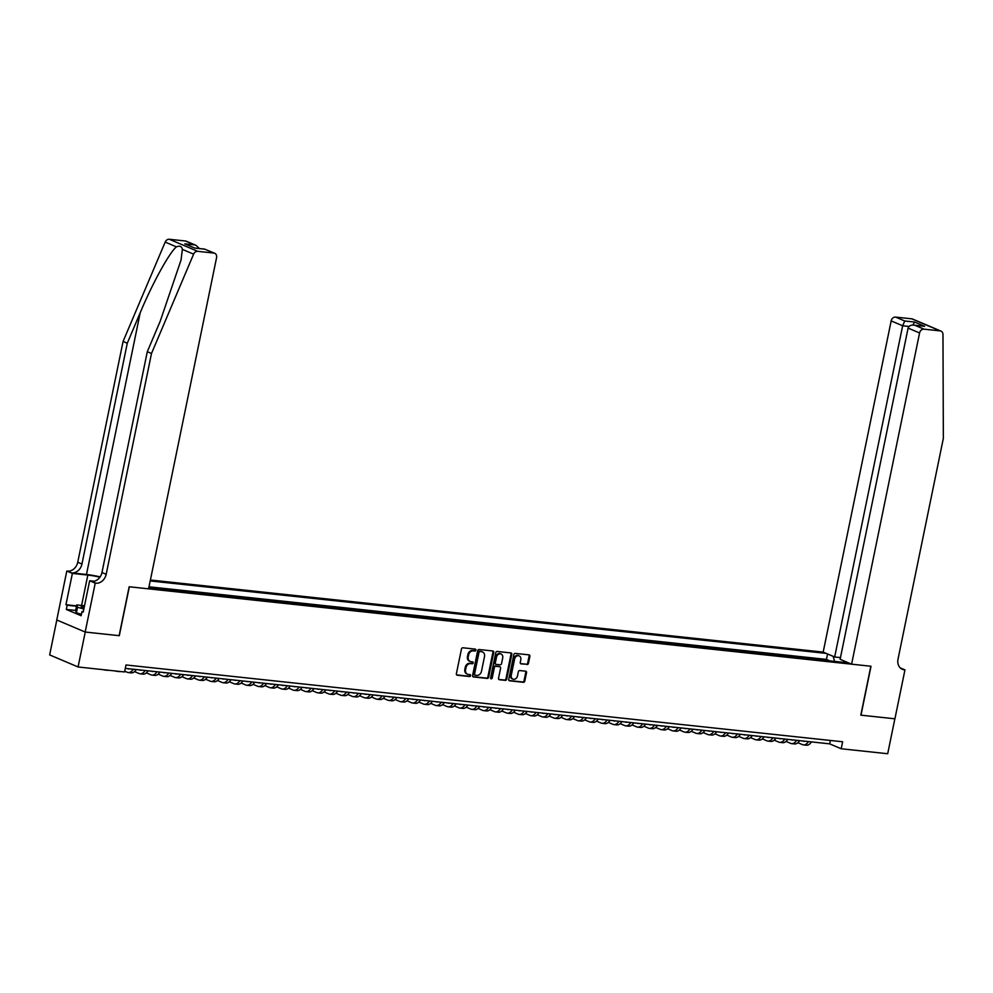 <?xml version="1.0" encoding="UTF-8"?>
<svg xmlns="http://www.w3.org/2000/svg" width="993" height="993" viewBox="0 0 993 993"><rect width="100%" height="100%" fill="white"/><g stroke="black" fill="none" stroke-linecap="round" stroke-linejoin="round"><path stroke-width="1.49" d="M475.87 650.154A0.993 0.807 113 0 0 475.25 649.099L462.899 647.784A1.415 1.154 113 0 0 461.46 649.025L456.383 673.713A1.415 1.154 113 0 0 457.264 675.215L469.627 676.543A0.993 0.807 113 0 0 470.012 674.619L468.423 674.446A4.531 3.687 113 0 1 467.554 674.222A4.531 3.687 113 0 1 465.593 669.654L466.015 667.606A4.531 3.687 113 0 1 470.645 663.609L472.246 663.783A0.993 0.807 113 0 0 472.631 661.859L471.042 661.686A4.531 3.687 113 0 1 470.173 661.462A4.531 3.687 113 0 1 468.212 656.907L468.634 654.846A4.531 3.687 113 0 1 473.264 650.849L474.865 651.023A0.993 0.807 113 0 0 475.87 650.154M469.801 661.276A4.531 3.687 113 0 1 469.404 661.139A4.531 3.687 113 0 1 467.455 656.572L467.877 654.524A4.531 3.687 113 0 1 472.494 650.527L474.095 650.7A0.993 0.807 113 0 0 474.977 649.074M456.668 674.905L468.857 676.208A0.993 0.807 113 0 0 469.739 674.582M467.182 674.036A4.531 3.687 113 0 1 466.784 673.899A4.531 3.687 113 0 1 464.836 669.332L465.258 667.271A4.531 3.687 113 0 1 469.875 663.287L471.476 663.461A0.993 0.807 113 0 0 472.358 661.835M527.01 664.528A1.415 1.154 113 0 0 528.462 663.287L529.877 656.361A1.415 1.154 113 0 0 528.996 654.859L515.28 653.394A1.415 1.154 113 0 0 513.84 654.635L508.764 679.336A1.415 1.154 113 0 0 509.645 680.826L523.373 682.303A1.415 1.154 113 0 0 524.813 681.049L526.526 672.683A1.415 1.154 113 0 0 525.645 671.181L519.773 670.56A1.415 1.154 113 0 0 518.334 671.802L517.477 675.96A3.786 3.078 113 0 1 512.897 679.1A3.786 3.078 113 0 1 511.258 675.29L514.597 659.029A3.786 3.078 113 0 1 519.19 655.889A3.786 3.078 113 0 1 520.816 659.7L520.258 662.405A1.415 1.154 113 0 0 521.139 663.907L526.24 664.205A1.415 1.154 113 0 0 527.693 662.964L529.108 656.038A1.415 1.154 113 0 0 528.835 654.846M860.807 715.146L894.867 718.795L887.692 753.737L841.195 748.759L842.635 741.771L125.999 664.975L124.559 671.963L78.075 666.973L85.249 632.044L119.297 635.694L129.338 586.776L870.849 666.241L860.807 715.146M493.72 652.488A1.415 1.154 113 0 0 492.838 650.986L479.123 649.521A1.415 1.154 113 0 0 477.67 650.763L472.606 675.451A1.415 1.154 113 0 0 473.487 676.953L487.203 678.418A1.415 1.154 113 0 0 488.655 677.176L493.72 652.488L492.95 652.153A1.415 1.154 113 0 0 492.677 650.974M497.195 651.458L510.923 652.922A1.415 1.154 113 0 1 511.805 654.424L506.728 679.113A1.415 1.154 113 0 1 505.288 680.366L499.417 679.733A1.415 1.154 113 0 1 498.536 678.231L500.596 668.227A1.415 1.154 113 0 0 499.715 666.725L495.817 666.303A1.415 1.154 113 0 0 494.365 667.557L492.23 677.983A0.993 0.807 113 0 1 490.604 677.809L495.755 652.699A1.415 1.154 113 0 1 497.195 651.458M828.956 660.804L822.874 660.146M817.115 659.526L811.033 658.88M805.273 658.26L799.179 657.602M793.419 656.994L787.337 656.336M781.578 655.715L775.496 655.07M769.736 654.449L763.642 653.804M757.895 653.183L751.8 652.525M746.041 651.917L739.959 651.259M734.199 650.638L728.117 649.993M722.358 649.372L716.263 648.727M710.504 648.106L704.422 647.448M698.662 646.84L692.58 646.182M686.821 645.562L680.726 644.916M674.967 644.296L668.885 643.65M663.125 643.03L657.043 642.372M651.284 641.763L645.189 641.106M639.442 640.485L633.348 639.84M627.588 639.219L621.506 638.573M615.747 637.953L609.665 637.295M603.905 636.687L597.811 636.029M592.051 635.408L585.969 634.763M580.21 634.142L574.128 633.484M568.368 632.876L562.274 632.218M556.527 631.61L550.432 630.952M544.673 630.332L538.591 629.686M532.831 629.066L526.749 628.408M520.99 627.799L514.895 627.142M509.136 626.521L503.054 625.875M497.294 625.255L491.212 624.609M485.453 623.989L479.358 623.331M473.599 622.723L467.517 622.065M461.757 621.444L455.675 620.799M449.916 620.178L443.821 619.533M438.074 618.912L431.98 618.254M426.22 617.646L420.138 616.988M414.379 616.368L408.297 615.722M402.537 615.101L396.443 614.456M390.683 613.835L384.601 613.178M378.842 612.569L372.76 611.911M367 611.291L360.906 610.645M355.159 610.025L349.064 609.379M343.305 608.759L337.223 608.101M331.463 607.493L325.381 606.835M319.622 606.214L313.527 605.569M307.768 604.948L301.686 604.29M295.926 603.682L289.844 603.024M284.085 602.416L277.99 601.758M272.231 601.137L266.149 600.492M260.389 599.871L254.307 599.213M248.548 598.605L242.453 597.947M236.706 597.327L230.612 596.681M224.852 596.061L218.77 595.415M213.011 594.795L206.929 594.137M201.169 593.529L195.075 592.871M189.315 592.25L183.233 591.605M177.474 590.984L171.392 590.339M165.632 589.718L159.538 589.06M153.791 588.452L148.838 587.608M840.463 657.602L834.666 656.981L823.172 652.103L150.402 580.011M826.176 653.382L150.204 580.942M148.776 587.906L848.605 662.902M153.841 588.154L154.809 588.551M165.694 589.42L166.65 589.83M177.536 590.686L178.492 591.096M189.378 591.952L190.346 592.362M201.231 593.231L202.187 593.628M213.073 594.497L214.029 594.906M224.914 595.763L225.87 596.172M236.768 597.029L237.724 597.438M248.61 598.307L249.566 598.717M260.451 599.573L261.407 599.983M272.293 600.839L273.261 601.249M284.147 602.118L285.103 602.515M295.988 603.384L296.944 603.794M307.83 604.65L308.798 605.06M319.684 605.916L320.64 606.326M331.525 607.195L332.481 607.592M343.367 608.461L344.323 608.87M355.209 609.727L356.177 610.136M367.062 610.993L368.018 611.403M378.904 612.271L379.86 612.669M390.745 613.537L391.714 613.947M402.599 614.804L403.555 615.213M414.441 616.07L415.397 616.479M426.282 617.348L427.238 617.745M438.136 618.614L439.092 619.024M449.978 619.88L450.934 620.29M461.819 621.146L462.775 621.556M473.661 622.425L474.629 622.834M485.515 623.691L486.471 624.101M497.356 624.957L498.312 625.367M509.198 626.223L510.166 626.633M521.052 627.502L522.008 627.911M532.893 628.768L533.849 629.177M544.735 630.034L545.691 630.443M556.577 631.312L557.545 631.709M568.43 632.578L569.386 632.988M580.272 633.844L581.228 634.254M592.113 635.11L593.082 635.52M603.967 636.389L604.923 636.786M615.809 637.655L616.765 638.065M627.65 638.921L628.606 639.331M639.504 640.187L640.46 640.597M651.346 641.466L652.302 641.863M663.187 642.732L664.143 643.141M675.029 643.998L675.997 644.407M686.883 645.264L687.839 645.673M698.724 646.542L699.68 646.94M710.566 647.808L711.534 648.218M722.42 649.074L723.376 649.484M734.261 650.341L735.217 650.75M746.103 651.619L747.059 652.029M757.944 652.885L758.913 653.295M769.798 654.151L770.754 654.561M781.64 655.417L782.596 655.827M793.481 656.696L794.45 657.105M805.335 657.962L806.291 658.371M817.177 659.228L818.133 659.637M829.018 660.506L826.449 659.414L149 586.813M56.812 619.992L49.65 654.908L78.075 666.973M125.304 668.376L829.676 743.856L841.195 748.759M830.371 740.455L829.676 743.856M844.323 661.177L843.181 662.319M834.592 661.4L833.177 656.361M826.449 659.414L827.566 653.965M472.879 676.643L486.446 678.095A1.415 1.154 113 0 0 487.886 676.854L492.95 652.153M480.004 651.582A0.993 0.807 113 0 0 478.998 652.451L474.542 674.123A0.993 0.807 113 0 0 475.163 675.166L476.851 675.352A4.531 3.687 113 0 0 481.468 671.355L484.51 656.547A4.531 3.687 113 0 0 482.561 651.979A4.531 3.687 113 0 0 481.692 651.756L479.234 651.247A0.993 0.807 113 0 0 478.229 652.128L478.998 652.451M474.803 675.017L474.393 674.843A0.993 0.807 113 0 1 473.773 673.8L478.229 652.128M482.164 651.842A4.531 3.687 113 0 0 481.791 651.656A4.531 3.687 113 0 0 480.922 651.433L481.692 651.756M479.234 651.247L480.922 651.433M498.809 679.423L504.518 680.031A1.415 1.154 113 0 0 505.958 678.79L511.035 654.102A1.415 1.154 113 0 0 510.762 652.91M499.454 666.613A1.415 1.154 113 0 0 498.945 666.402L495.048 665.98A1.415 1.154 113 0 0 493.608 667.234L491.461 677.648L492.23 677.983M490.703 678.504A0.993 0.807 113 0 0 491.461 677.648M502.719 657.825A3.786 3.078 113 0 0 501.093 654.015A3.786 3.078 113 0 0 496.5 657.167L495.333 662.89A1.415 1.154 113 0 0 496.215 664.391L500.1 664.801A1.415 1.154 113 0 0 501.552 663.56L502.719 657.825M500.695 653.878A3.786 3.078 113 0 0 500.323 653.692A3.786 3.078 113 0 0 495.73 656.832L496.5 657.167M495.445 664.056A1.415 1.154 113 0 1 494.564 662.567L495.73 656.832M520.531 663.597L526.24 664.205M518.793 655.752A3.786 3.078 113 0 0 518.42 655.554A3.786 3.078 113 0 0 513.828 658.707L514.597 659.029M512.525 678.902A3.786 3.078 113 0 1 512.127 678.778A3.786 3.078 113 0 1 510.489 674.967L513.828 658.707M509.037 680.515L522.603 681.968A1.415 1.154 113 0 0 524.043 680.726L525.756 672.36A1.415 1.154 113 0 0 525.483 671.169M103.483 669.704L103.57 669.741A10.799 6.07 -83.9 0 0 104.563 670.002A10.799 6.07 -83.9 0 0 105.68 669.94M104.563 670.002L107.529 670.312A10.799 6.07 -83.9 0 0 108.647 670.25M84.38 606.438A9.359 1.303 11.6 0 0 81.376 607.133A9.359 1.303 11.6 0 0 83.995 608.337M81.438 614.257L76.399 612.867L75.605 610.509L76.759 604.923L84.529 605.755M83.859 609.019L77.541 607.282L76.759 604.923M76.399 612.867L77.541 607.282M100.144 576.871A18.768 2.607 11.6 0 0 86.465 574.5L71.657 572.911L66.804 571.049L56.762 619.967L85.187 632.032L119.123 635.669L129.164 586.764L148.59 588.837L216.573 257.634A4.32 3.525 113 0 0 214.711 253.277A4.32 3.525 113 0 0 213.88 253.066L197.706 251.328A4.32 3.525 113 0 0 193.61 254.146L151.495 353.496L106.177 574.302A10.079 8.217 -67 0 1 95.874 583.189L95.229 583.127L85.187 632.032M151.495 353.496L147.299 351.708L160.208 321.248L181.049 260.029L182.364 249.38C181.769 246.338 179.783 245.494 176.419 246.86C169.443 252.433 152.326 283.551 140.199 312.758L127.278 343.218L81.96 564.012A10.079 8.217 -67 0 1 71.657 572.911M127.278 343.218L123.082 341.431L77.752 562.237A10.079 8.217 -67 0 1 67.45 571.124M95.874 583.189L91.666 581.401A10.079 8.217 -67 0 0 101.969 572.514L147.299 351.708M213.88 253.066L204.707 249.169L194.864 248.113L184.81 243.844L194.64 244.899L185.455 241.001L169.294 239.263L197.706 251.328M176.419 246.86L165.186 242.081L123.082 341.431M95.229 583.127L89.655 580.756L83.226 612.06L81.997 611.539L83.313 611.676M75.629 610.434L66.32 609.441L81.141 615.734L81.997 611.539M66.32 609.441L67.176 605.246L65.948 604.725L72.377 573.42L66.804 571.049M99.921 577.194A16.211 2.259 11.6 0 0 87.831 575.071L72.377 573.42M89.655 580.756L94.174 581.24M165.186 242.081A4.32 3.525 -67 0 1 169.294 239.263M185.455 241.001A4.32 3.525 -67 0 1 186.287 241.212L196.018 245.345L199.444 248.535M65.948 604.725L76.56 605.867M76.486 606.239L67.176 605.246M204.707 249.169L214.711 253.277M194.864 248.113L184.81 243.844M194.64 244.899L196.018 245.345M851.597 664.18L919.58 332.965L908.099 328.1L840.115 659.302L851.597 664.18L871.022 666.253L860.981 715.171L894.916 718.808L904.958 669.89L900.241 667.892M823.172 652.103L891.168 320.9A4.32 3.525 -67 0 1 895.574 317.09L911.748 318.827A4.32 3.525 -67 0 1 912.579 319.038L940.992 331.103A4.32 3.525 113 0 1 942.965 334.455L943.35 438.347L898.02 659.153A10.079 8.217 113 0 0 902.376 669.319A10.079 8.217 113 0 0 904.313 669.828L904.958 669.89M895.574 317.09L904.76 320.987L914.59 322.042L924.657 326.312L914.814 325.257L923.999 329.155L940.172 330.892L911.748 318.827M834.666 656.981L902.649 325.778L891.168 320.9M940.992 331.103A4.32 3.525 113 0 0 940.172 330.892M923.999 329.155A4.32 3.525 113 0 0 919.58 332.965M904.76 320.987L902.649 325.778L909.005 326.461M914.59 322.042L912.939 325.046M924.657 326.312L922.658 326.101M908.099 328.1C908.992 325.654 911.226 324.711 914.814 325.257L923.651 326.151M115.337 670.97L115.411 671.007A10.799 6.07 -83.9 0 0 116.417 671.268A10.799 6.07 -83.9 0 0 117.522 671.206M116.417 671.268L119.371 671.578A10.799 6.07 -83.9 0 0 120.488 671.529M129.636 668.848A7.199 4.046 96.1 0 1 128.643 668.959A7.199 4.046 96.1 0 1 127.973 668.785L127.625 668.637M124.721 671.194L127.253 672.273A10.799 6.07 -83.9 0 0 128.258 672.534A10.799 6.07 -83.9 0 0 133.273 669.232M128.258 672.534L131.225 672.857A10.799 6.07 -83.9 0 0 136.227 669.555M141.478 670.114A7.199 4.046 96.1 0 1 140.485 670.225A7.199 4.046 96.1 0 1 139.814 670.052L139.467 669.903M134.552 671.603L139.107 673.539A10.799 6.07 -83.9 0 0 140.1 673.8A10.799 6.07 -83.9 0 0 145.115 670.511M140.1 673.8L143.066 674.123A10.799 6.07 -83.9 0 0 148.081 670.821M153.332 671.38A7.199 4.046 96.1 0 1 152.326 671.491A7.199 4.046 96.1 0 1 151.668 671.318L151.308 671.169M146.393 672.882L150.948 674.818A10.799 6.07 -83.9 0 0 151.954 675.079A10.799 6.07 -83.9 0 0 156.956 671.777M151.954 675.079L154.908 675.389A10.799 6.07 -83.9 0 0 159.923 672.087M165.173 672.658A7.199 4.046 96.1 0 1 164.18 672.757A7.199 4.046 96.1 0 1 163.51 672.584L163.162 672.435M158.235 674.148L162.79 676.084A10.799 6.07 -83.9 0 0 163.795 676.345A10.799 6.07 -83.9 0 0 168.81 673.043M163.795 676.345L166.75 676.667A10.799 6.07 -83.9 0 0 171.764 673.366M177.015 673.924A7.199 4.046 96.1 0 1 176.022 674.036A7.199 4.046 96.1 0 1 175.351 673.862L175.004 673.713M170.076 675.414L174.644 677.35A10.799 6.07 -83.9 0 0 175.637 677.611A10.799 6.07 -83.9 0 0 180.652 674.309M175.637 677.611L178.603 677.934A10.799 6.07 -83.9 0 0 183.618 674.632M188.869 675.19A7.199 4.046 96.1 0 1 187.863 675.302A7.199 4.046 96.1 0 1 187.205 675.128L186.845 674.979M181.93 676.68L186.485 678.616A10.799 6.07 -83.9 0 0 187.478 678.877A10.799 6.07 -83.9 0 0 192.493 675.588M187.478 678.877L190.445 679.2A10.799 6.07 -83.9 0 0 195.46 675.898M200.71 676.469A7.199 4.046 96.1 0 1 199.717 676.568A7.199 4.046 96.1 0 1 199.047 676.394L198.699 676.245M193.772 677.958L198.327 679.895A10.799 6.07 -83.9 0 0 199.332 680.155A10.799 6.07 -83.9 0 0 204.347 676.854M199.332 680.155L202.287 680.466A10.799 6.07 -83.9 0 0 207.301 677.164M212.552 677.735A7.199 4.046 96.1 0 1 211.559 677.834A7.199 4.046 96.1 0 1 210.888 677.66L210.541 677.511M205.613 679.224L210.168 681.161A10.799 6.07 -83.9 0 0 211.174 681.421A10.799 6.07 -83.9 0 0 216.189 678.12M211.174 681.421L214.14 681.744A10.799 6.07 -83.9 0 0 219.143 678.442M224.406 679.001A7.199 4.046 96.1 0 1 223.4 679.113A7.199 4.046 96.1 0 1 222.73 678.939L222.382 678.79M217.467 680.49L222.022 682.427A10.799 6.07 -83.9 0 0 223.015 682.688A10.799 6.07 -83.9 0 0 228.03 679.386M223.015 682.688L225.982 683.01A10.799 6.07 -83.9 0 0 230.997 679.708M236.247 680.267A7.199 4.046 96.1 0 1 235.254 680.379A7.199 4.046 96.1 0 1 234.584 680.205L234.224 680.056M229.309 681.769L233.864 683.693A10.799 6.07 -83.9 0 0 234.869 683.966A10.799 6.07 -83.9 0 0 239.872 680.664M234.869 683.966L237.823 684.276A10.799 6.07 -83.9 0 0 242.838 680.975M248.089 681.546A7.199 4.046 96.1 0 1 247.096 681.645A7.199 4.046 96.1 0 1 246.425 681.471L246.078 681.322M241.15 683.035L245.705 684.971A10.799 6.07 -83.9 0 0 246.711 685.232A10.799 6.07 -83.9 0 0 251.726 681.93M246.711 685.232L249.665 685.542A10.799 6.07 -83.9 0 0 254.68 682.241M259.93 682.812A7.199 4.046 96.1 0 1 258.937 682.923A7.199 4.046 96.1 0 1 258.267 682.737L257.919 682.588M252.992 684.301L257.559 686.237A10.799 6.07 -83.9 0 0 258.552 686.498A10.799 6.07 -83.9 0 0 263.567 683.196M258.552 686.498L261.519 686.821A10.799 6.07 -83.9 0 0 266.534 683.519M271.784 684.078A7.199 4.046 96.1 0 1 270.779 684.189A7.199 4.046 96.1 0 1 270.121 684.016L269.761 683.867M264.846 685.567L269.401 687.504A10.799 6.07 -83.9 0 0 270.394 687.764A10.799 6.07 -83.9 0 0 275.409 684.462M270.394 687.764L273.36 688.087A10.799 6.07 -83.9 0 0 278.375 684.785M283.626 685.344A7.199 4.046 96.1 0 1 282.633 685.455A7.199 4.046 96.1 0 1 281.962 685.282L281.615 685.133M276.687 686.846L281.242 688.77A10.799 6.07 -83.9 0 0 282.248 689.043A10.799 6.07 -83.9 0 0 287.262 685.741M282.248 689.043L285.202 689.353A10.799 6.07 -83.9 0 0 290.217 686.051M295.467 686.622A7.199 4.046 96.1 0 1 294.474 686.722A7.199 4.046 96.1 0 1 293.804 686.548L293.456 686.399M288.529 688.112L293.084 690.048A10.799 6.07 -83.9 0 0 294.089 690.309A10.799 6.07 -83.9 0 0 299.104 687.007M294.089 690.309L297.056 690.619A10.799 6.07 -83.9 0 0 302.071 687.33M307.321 687.888A7.199 4.046 96.1 0 1 306.316 688A7.199 4.046 96.1 0 1 305.658 687.826L305.298 687.665M300.382 689.378L304.938 691.314A10.799 6.07 -83.9 0 0 305.931 691.575A10.799 6.07 -83.9 0 0 310.946 688.273M305.931 691.575L308.897 691.898A10.799 6.07 -83.9 0 0 313.912 688.596M319.163 689.154A7.199 4.046 96.1 0 1 318.17 689.266A7.199 4.046 96.1 0 1 317.499 689.092L317.139 688.943M312.224 690.644L316.779 692.58A10.799 6.07 -83.9 0 0 317.785 692.841A10.799 6.07 -83.9 0 0 322.799 689.539M317.785 692.841L320.739 693.164A10.799 6.07 -83.9 0 0 325.754 689.862M331.004 690.42A7.199 4.046 96.1 0 1 330.011 690.532A7.199 4.046 96.1 0 1 329.341 690.358L328.993 690.209M324.066 691.922L328.621 693.846A10.799 6.07 -83.9 0 0 329.626 694.119A10.799 6.07 -83.9 0 0 334.641 690.818M329.626 694.119L332.593 694.43A10.799 6.07 -83.9 0 0 337.595 691.128M342.846 691.699A7.199 4.046 96.1 0 1 341.853 691.798A7.199 4.046 96.1 0 1 341.182 691.625L340.835 691.476M335.907 693.188L340.475 695.125A10.799 6.07 -83.9 0 0 341.468 695.385A10.799 6.07 -83.9 0 0 346.483 692.084M341.468 695.385L344.434 695.696A10.799 6.07 -83.9 0 0 349.449 692.406M354.7 692.965A7.199 4.046 96.1 0 1 353.694 693.077A7.199 4.046 96.1 0 1 353.036 692.903L352.676 692.754M347.761 694.455L352.316 696.391A10.799 6.07 -83.9 0 0 353.322 696.652A10.799 6.07 -83.9 0 0 358.324 693.35M353.322 696.652L356.276 696.974A10.799 6.07 -83.9 0 0 361.291 693.673M366.541 694.231A7.199 4.046 96.1 0 1 365.548 694.343A7.199 4.046 96.1 0 1 364.878 694.169L364.53 694.02M359.603 695.721L364.158 697.657A10.799 6.07 -83.9 0 0 365.163 697.918A10.799 6.07 -83.9 0 0 370.178 694.628M365.163 697.918L368.118 698.24A10.799 6.07 -83.9 0 0 373.132 694.939M378.383 695.497A7.199 4.046 96.1 0 1 377.39 695.609A7.199 4.046 96.1 0 1 376.719 695.435L376.372 695.286M371.444 696.999L376.012 698.935A10.799 6.07 -83.9 0 0 377.005 699.196A10.799 6.07 -83.9 0 0 382.02 695.894M377.005 699.196L379.971 699.506A10.799 6.07 -83.9 0 0 384.986 696.205M390.237 696.776A7.199 4.046 96.1 0 1 389.231 696.875A7.199 4.046 96.1 0 1 388.573 696.701L388.213 696.552M383.298 698.265L387.853 700.202A10.799 6.07 -83.9 0 0 388.846 700.462A10.799 6.07 -83.9 0 0 393.861 697.16M388.846 700.462L391.813 700.773A10.799 6.07 -83.9 0 0 396.828 697.483M402.078 698.042A7.199 4.046 96.1 0 1 401.085 698.153A7.199 4.046 96.1 0 1 400.415 697.98L400.067 697.831M395.14 699.531L399.695 701.468A10.799 6.07 -83.9 0 0 400.7 701.728A10.799 6.07 -83.9 0 0 405.715 698.427M400.7 701.728L403.654 702.051A10.799 6.07 -83.9 0 0 408.669 698.749M413.92 699.308A7.199 4.046 96.1 0 1 412.927 699.42A7.199 4.046 96.1 0 1 412.256 699.246L411.909 699.097M406.981 700.797L411.536 702.734A10.799 6.07 -83.9 0 0 412.542 702.994A10.799 6.07 -83.9 0 0 417.556 699.705M412.542 702.994L415.508 703.317A10.799 6.07 -83.9 0 0 420.511 700.015M425.774 700.574A7.199 4.046 96.1 0 1 424.768 700.686A7.199 4.046 96.1 0 1 424.098 700.512L423.75 700.363M418.835 702.076L423.39 704.012A10.799 6.07 -83.9 0 0 424.383 704.273A10.799 6.07 -83.9 0 0 429.398 700.971M424.383 704.273L427.35 704.583A10.799 6.07 -83.9 0 0 432.365 701.281M437.615 701.852A7.199 4.046 96.1 0 1 436.61 701.952A7.199 4.046 96.1 0 1 435.952 701.778L435.592 701.629M430.677 703.342L435.232 705.278A10.799 6.07 -83.9 0 0 436.237 705.539A10.799 6.07 -83.9 0 0 441.24 702.237M436.237 705.539L439.191 705.862A10.799 6.07 -83.9 0 0 444.206 702.56M449.457 703.118A7.199 4.046 96.1 0 1 448.464 703.23A7.199 4.046 96.1 0 1 447.793 703.056L447.446 702.907M442.518 704.608L447.073 706.544A10.799 6.07 -83.9 0 0 448.079 706.805A10.799 6.07 -83.9 0 0 453.093 703.503M448.079 706.805L451.033 707.128A10.799 6.07 -83.9 0 0 456.048 703.826M461.298 704.385A7.199 4.046 96.1 0 1 460.305 704.496A7.199 4.046 96.1 0 1 459.635 704.322L459.287 704.174M454.36 705.874L458.927 707.81A10.799 6.07 -83.9 0 0 459.92 708.071A10.799 6.07 -83.9 0 0 464.935 704.782M459.92 708.071L462.887 708.394A10.799 6.07 -83.9 0 0 467.902 705.092M473.152 705.663A7.199 4.046 96.1 0 1 472.147 705.762A7.199 4.046 96.1 0 1 471.489 705.589L471.129 705.44M466.214 707.153L470.769 709.089A10.799 6.07 -83.9 0 0 471.762 709.35A10.799 6.07 -83.9 0 0 476.777 706.048M471.762 709.35L474.728 709.66A10.799 6.07 -83.9 0 0 479.743 706.358M484.994 706.929A7.199 4.046 96.1 0 1 484.001 707.041A7.199 4.046 96.1 0 1 483.33 706.855L482.983 706.706M478.055 708.419L482.61 710.355A10.799 6.07 -83.9 0 0 483.616 710.616A10.799 6.07 -83.9 0 0 488.63 707.314M483.616 710.616L486.57 710.938A10.799 6.07 -83.9 0 0 491.585 707.637M496.835 708.195A7.199 4.046 96.1 0 1 495.842 708.307A7.199 4.046 96.1 0 1 495.172 708.133L494.824 707.984M489.897 709.685L494.452 711.621A10.799 6.07 -83.9 0 0 495.457 711.882A10.799 6.07 -83.9 0 0 500.472 708.58M495.457 711.882L498.424 712.204A10.799 6.07 -83.9 0 0 503.439 708.903M508.689 709.461A7.199 4.046 96.1 0 1 507.684 709.573A7.199 4.046 96.1 0 1 507.026 709.399L506.666 709.25M501.75 710.963L506.306 712.887A10.799 6.07 -83.9 0 0 507.299 713.16A10.799 6.07 -83.9 0 0 512.314 709.858M507.299 713.16L510.265 713.47A10.799 6.07 -83.9 0 0 515.28 710.169M520.531 710.74A7.199 4.046 96.1 0 1 519.538 710.839A7.199 4.046 96.1 0 1 518.867 710.665L518.507 710.516M513.592 712.229L518.147 714.166A10.799 6.07 -83.9 0 0 519.153 714.426A10.799 6.07 -83.9 0 0 524.167 711.125M519.153 714.426L522.107 714.737A10.799 6.07 -83.9 0 0 527.122 711.447M532.372 712.006A7.199 4.046 96.1 0 1 531.379 712.118A7.199 4.046 96.1 0 1 530.709 711.931L530.361 711.782M525.434 713.495L529.989 715.432A10.799 6.07 -83.9 0 0 530.994 715.692A10.799 6.07 -83.9 0 0 536.009 712.391M530.994 715.692L533.961 716.015A10.799 6.07 -83.9 0 0 538.963 712.713M544.214 713.272A7.199 4.046 96.1 0 1 543.221 713.384A7.199 4.046 96.1 0 1 542.55 713.21L542.203 713.061M537.275 714.761L541.843 716.698A10.799 6.07 -83.9 0 0 542.836 716.958A10.799 6.07 -83.9 0 0 547.851 713.657M542.836 716.958L545.802 717.281A10.799 6.07 -83.9 0 0 550.817 713.979M556.068 714.538A7.199 4.046 96.1 0 1 555.062 714.65A7.199 4.046 96.1 0 1 554.404 714.476L554.044 714.327M549.129 716.04L553.684 717.964A10.799 6.07 -83.9 0 0 554.69 718.237A10.799 6.07 -83.9 0 0 559.692 714.935M554.69 718.237L557.644 718.547A10.799 6.07 -83.9 0 0 562.659 715.245M567.909 715.816A7.199 4.046 96.1 0 1 566.916 715.916A7.199 4.046 96.1 0 1 566.246 715.742L565.898 715.593M560.971 717.306L565.526 719.242A10.799 6.07 -83.9 0 0 566.531 719.503A10.799 6.07 -83.9 0 0 571.546 716.201M566.531 719.503L569.486 719.813A10.799 6.07 -83.9 0 0 574.5 716.524M579.751 717.083A7.199 4.046 96.1 0 1 578.758 717.194A7.199 4.046 96.1 0 1 578.087 717.02L577.74 716.859M572.812 718.572L577.38 720.508A10.799 6.07 -83.9 0 0 578.373 720.769A10.799 6.07 -83.9 0 0 583.387 717.467M578.373 720.769L581.339 721.092A10.799 6.07 -83.9 0 0 586.354 717.79M591.605 718.349A7.199 4.046 96.1 0 1 590.599 718.46A7.199 4.046 96.1 0 1 589.941 718.287L589.581 718.138M584.666 719.838L589.221 721.774A10.799 6.07 -83.9 0 0 590.214 722.035A10.799 6.07 -83.9 0 0 595.229 718.746M590.214 722.035L593.181 722.358A10.799 6.07 -83.9 0 0 598.196 719.056M603.446 719.615A7.199 4.046 96.1 0 1 602.453 719.726A7.199 4.046 96.1 0 1 601.783 719.553L601.435 719.404M596.508 721.117L601.063 723.053A10.799 6.07 -83.9 0 0 602.068 723.314A10.799 6.07 -83.9 0 0 607.083 720.012M602.068 723.314L605.022 723.624A10.799 6.07 -83.9 0 0 610.037 720.322M615.288 720.893A7.199 4.046 96.1 0 1 614.295 720.992A7.199 4.046 96.1 0 1 613.624 720.819L613.277 720.67M608.349 722.383L612.904 724.319A10.799 6.07 -83.9 0 0 613.91 724.58A10.799 6.07 -83.9 0 0 618.924 721.278M613.91 724.58L616.876 724.89A10.799 6.07 -83.9 0 0 621.879 721.601M627.142 722.159A7.199 4.046 96.1 0 1 626.136 722.271A7.199 4.046 96.1 0 1 625.466 722.097L625.118 721.948M620.203 723.649L624.758 725.585A10.799 6.07 -83.9 0 0 625.751 725.846A10.799 6.07 -83.9 0 0 630.766 722.544M625.751 725.846L628.718 726.168A10.799 6.07 -83.9 0 0 633.733 722.867M638.983 723.425A7.199 4.046 96.1 0 1 637.978 723.537A7.199 4.046 96.1 0 1 637.32 723.363L636.96 723.214M632.044 724.915L636.6 726.851A10.799 6.07 -83.9 0 0 637.605 727.112A10.799 6.07 -83.9 0 0 642.608 723.823M637.605 727.112L640.559 727.435A10.799 6.07 -83.9 0 0 645.574 724.133M650.825 724.691A7.199 4.046 96.1 0 1 649.832 724.803A7.199 4.046 96.1 0 1 649.161 724.629L648.814 724.48M643.886 726.193L648.441 728.13A10.799 6.07 -83.9 0 0 649.447 728.39A10.799 6.07 -83.9 0 0 654.461 725.089M649.447 728.39L652.401 728.701A10.799 6.07 -83.9 0 0 657.416 725.399M662.666 725.97A7.199 4.046 96.1 0 1 661.673 726.069A7.199 4.046 96.1 0 1 661.003 725.895L660.655 725.746M655.728 727.459L660.295 729.396A10.799 6.07 -83.9 0 0 661.288 729.656A10.799 6.07 -83.9 0 0 666.303 726.355M661.288 729.656L664.255 729.979A10.799 6.07 -83.9 0 0 669.27 726.677M674.52 727.236A7.199 4.046 96.1 0 1 673.515 727.348A7.199 4.046 96.1 0 1 672.857 727.174L672.497 727.025M667.581 728.725L672.137 730.662A10.799 6.07 -83.9 0 0 673.13 730.922A10.799 6.07 -83.9 0 0 678.145 727.621M673.13 730.922L676.096 731.245A10.799 6.07 -83.9 0 0 681.111 727.943M686.362 728.502A7.199 4.046 96.1 0 1 685.369 728.614A7.199 4.046 96.1 0 1 684.698 728.44L684.351 728.291M679.423 729.992L683.978 731.928A10.799 6.07 -83.9 0 0 684.984 732.189A10.799 6.07 -83.9 0 0 689.998 728.899M684.984 732.189L687.938 732.511A10.799 6.07 -83.9 0 0 692.953 729.21M698.203 729.768A7.199 4.046 96.1 0 1 697.21 729.88A7.199 4.046 96.1 0 1 696.54 729.706L696.192 729.557M691.265 731.27L695.82 733.206A10.799 6.07 -83.9 0 0 696.825 733.467A10.799 6.07 -83.9 0 0 701.84 730.165M696.825 733.467L699.792 733.777A10.799 6.07 -83.9 0 0 704.807 730.476M710.057 731.047A7.199 4.046 96.1 0 1 709.052 731.146A7.199 4.046 96.1 0 1 708.394 730.972L708.034 730.823M703.118 732.536L707.674 734.472A10.799 6.07 -83.9 0 0 708.667 734.733A10.799 6.07 -83.9 0 0 713.682 731.431M708.667 734.733L711.633 735.056A10.799 6.07 -83.9 0 0 716.648 731.754M721.899 732.313A7.199 4.046 96.1 0 1 720.906 732.424A7.199 4.046 96.1 0 1 720.235 732.251L719.875 732.102M714.96 733.802L719.515 735.739A10.799 6.07 -83.9 0 0 720.521 735.999A10.799 6.07 -83.9 0 0 725.535 732.697M720.521 735.999L723.475 736.322A10.799 6.07 -83.9 0 0 728.49 733.02M733.74 733.579A7.199 4.046 96.1 0 1 732.747 733.69A7.199 4.046 96.1 0 1 732.077 733.517L731.729 733.368M726.802 735.081L731.357 737.005A10.799 6.07 -83.9 0 0 732.362 737.278A10.799 6.07 -83.9 0 0 737.377 733.976M732.362 737.278L735.316 737.588A10.799 6.07 -83.9 0 0 740.331 734.286M745.582 734.857A7.199 4.046 96.1 0 1 744.589 734.957A7.199 4.046 96.1 0 1 743.918 734.783L743.571 734.634M738.643 736.347L743.211 738.283A10.799 6.07 -83.9 0 0 744.204 738.544A10.799 6.07 -83.9 0 0 749.219 735.242M744.204 738.544L747.17 738.854A10.799 6.07 -83.9 0 0 752.185 735.552M757.436 736.123A7.199 4.046 96.1 0 1 756.43 736.235A7.199 4.046 96.1 0 1 755.772 736.049L755.412 735.9M750.497 737.613L755.052 739.549A10.799 6.07 -83.9 0 0 756.058 739.81A10.799 6.07 -83.9 0 0 761.06 736.508M756.058 739.81L759.012 740.133A10.799 6.07 -83.9 0 0 764.027 736.831M769.277 737.389A7.199 4.046 96.1 0 1 768.284 737.501A7.199 4.046 96.1 0 1 767.614 737.327L767.266 737.178M762.339 738.879L766.894 740.815A10.799 6.07 -83.9 0 0 767.899 741.076A10.799 6.07 -83.9 0 0 772.914 737.774M767.899 741.076L770.853 741.399A10.799 6.07 -83.9 0 0 775.868 738.097M781.119 738.655A7.199 4.046 96.1 0 1 780.126 738.767A7.199 4.046 96.1 0 1 779.455 738.593L779.108 738.444M774.18 740.157L778.748 742.081A10.799 6.07 -83.9 0 0 779.741 742.354A10.799 6.07 -83.9 0 0 784.755 739.053M779.741 742.354L782.707 742.665A10.799 6.07 -83.9 0 0 787.722 739.363M792.973 739.934A7.199 4.046 96.1 0 1 791.967 740.033A7.199 4.046 96.1 0 1 791.309 739.859L790.949 739.711M786.034 741.423L790.589 743.36A10.799 6.07 -83.9 0 0 791.582 743.62A10.799 6.07 -83.9 0 0 796.597 740.319M791.582 743.62L794.549 743.931A10.799 6.07 -83.9 0 0 799.564 740.641M804.814 741.2A7.199 4.046 96.1 0 1 803.821 741.312A7.199 4.046 96.1 0 1 803.151 741.126L802.803 740.977M797.875 742.69L802.431 744.626A10.799 6.07 -83.9 0 0 803.436 744.887A10.799 6.07 -83.9 0 0 808.451 741.585M803.436 744.887L806.39 745.209A10.799 6.07 -83.9 0 0 811.405 741.908M472.494 650.527L473.264 650.849M467.877 654.524L468.634 654.846M467.455 656.572L468.212 656.907M471.476 663.461L472.246 663.783M469.875 663.287L470.645 663.609M465.258 667.271L466.015 667.606M464.836 669.332L465.593 669.654M468.857 676.208L469.627 676.543M474.095 650.7L474.865 651.023M487.886 676.854L488.655 677.176M486.446 678.095L487.203 678.418M473.773 673.8L474.542 674.123M511.035 654.102L511.805 654.424M505.958 678.79L506.728 679.113M504.518 680.031L505.288 680.366M498.945 666.402L499.715 666.725M495.048 665.98L495.817 666.303M493.608 667.234L494.365 667.557M494.564 662.567L495.333 662.89M510.489 674.967L511.258 675.29M525.756 672.36L526.526 672.683M524.043 680.726L524.813 681.049M522.603 681.968L523.373 682.303M529.108 656.038L529.877 656.361M527.693 662.964L528.462 663.287M140.199 312.758L86.465 574.5M81.96 564.012L77.752 562.237M101.969 572.514L106.177 574.302M193.61 254.146L182.364 249.38M81.6 605.432L87.831 575.071M900.676 668.277L904.313 669.828M127.973 668.785L129.326 668.922M139.814 670.052L141.18 670.201M151.668 671.318L153.021 671.467M163.51 672.584L164.863 672.733M175.351 673.862L176.717 673.999M187.205 675.128L188.558 675.277M199.047 676.394L200.4 676.543M210.888 677.66L212.241 677.809M222.73 678.939L224.095 679.075M234.584 680.205L235.937 680.354M246.425 681.471L247.778 681.62M258.267 682.737L259.632 682.886M270.121 684.016L271.474 684.152M281.962 685.282L283.315 685.431M293.804 686.548L295.157 686.697M305.658 687.826L307.011 687.963M317.499 689.092L318.852 689.229M329.341 690.358L330.694 690.507M341.182 691.625L342.548 691.773M353.036 692.903L354.389 693.04M364.878 694.169L366.231 694.318M376.719 695.435L378.085 695.584M388.573 696.701L389.926 696.85M400.415 697.98L401.768 698.116M412.256 699.246L413.609 699.395M424.098 700.512L425.463 700.661M435.952 701.778L437.305 701.927M447.793 703.056L449.146 703.193M459.635 704.322L461 704.471M471.489 705.589L472.842 705.738M483.33 706.855L484.683 707.004M495.172 708.133L496.525 708.27M507.026 709.399L508.379 709.548M518.867 710.665L520.22 710.814M530.709 711.931L532.062 712.08M542.55 713.21L543.916 713.346M554.404 714.476L555.757 714.625M566.246 715.742L567.599 715.891M578.087 717.02L579.453 717.157M589.941 718.287L591.294 718.423M601.783 719.553L603.136 719.702M613.624 720.819L614.977 720.968M625.466 722.097L626.831 722.234M637.32 723.363L638.673 723.512M649.161 724.629L650.514 724.778M661.003 725.895L662.368 726.044M672.857 727.174L674.21 727.31M684.698 728.44L686.051 728.589M696.54 729.706L697.893 729.855M708.394 730.972L709.747 731.121M720.235 732.251L721.588 732.387M732.077 733.517L733.43 733.666M743.918 734.783L745.284 734.932M755.772 736.049L757.125 736.198M767.614 737.327L768.967 737.464M779.455 738.593L780.821 738.742M791.309 739.859L792.662 740.008M803.151 741.126L804.504 741.274M469.404 661.139L470.173 661.462M466.784 673.899L467.554 674.222M474.207 674.793L474.977 675.116M481.791 651.656L482.561 651.979M499.218 666.464L499.976 666.8M500.323 653.692L501.093 654.015M495.172 663.994L495.941 664.317M518.42 655.554L519.19 655.889M512.127 678.778L512.897 679.1M195.062 248.076L204.893 249.131"/></g></svg>

